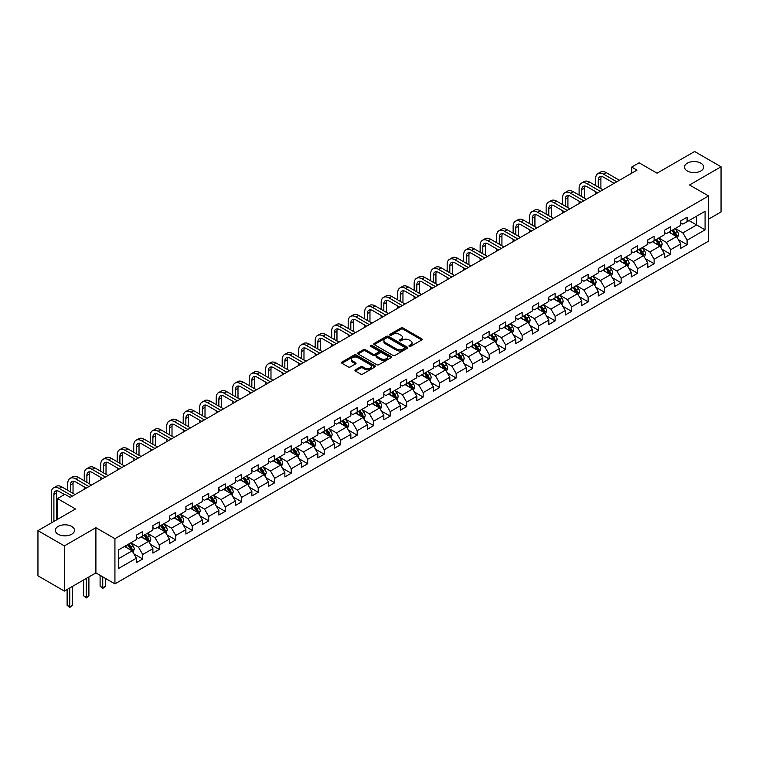 <?xml version="1.0" encoding="UTF-8"?>
<svg xmlns="http://www.w3.org/2000/svg" width="759" height="759" viewBox="0 0 759 759"><rect width="100%" height="100%" fill="white"/><g stroke="black" fill="none" stroke-linecap="round" stroke-linejoin="round"><path stroke-width="1.14" d="M409.243 346.341A1.025 0.598 0 0 0 410.695 346.341L421.729 339.975A1.471 0.844 0 0 0 422.156 339.377A1.471 0.844 0 0 0 421.729 338.78L403.038 327.992A1.471 0.844 0 0 0 400.97 327.992L389.936 334.358A1.025 0.598 0 0 0 391.388 335.193L392.82 334.368A4.696 2.713 0 0 1 399.462 334.368L401.018 335.269A4.696 2.713 0 0 1 402.393 337.186A4.696 2.713 0 0 1 401.018 339.102L399.595 339.928A1.025 0.598 0 0 0 401.046 340.772L402.469 339.947A4.696 2.713 0 0 1 409.11 339.947L410.666 340.848A4.696 2.713 0 0 1 412.042 342.764A4.696 2.713 0 0 1 410.666 344.681L409.243 345.506A1.025 0.598 0 0 0 409.243 346.341L409.243 345.506M71.678 526.423A9.573 5.522 0 0 0 61.251 525.228A9.573 5.522 0 0 0 55.341 530.332A9.573 5.522 0 0 0 58.149 534.241A9.573 5.522 0 0 0 68.576 535.437A9.573 5.522 0 0 0 74.486 530.332A9.573 5.522 0 0 0 71.678 526.423M700.851 163.176A9.573 5.522 0 0 0 690.424 161.98A9.573 5.522 0 0 0 684.514 167.084A9.573 5.522 0 0 0 687.322 170.984A9.573 5.522 0 0 0 697.749 172.189A9.573 5.522 0 0 0 703.659 167.084A9.573 5.522 0 0 0 700.851 163.176M355.402 369.813A1.471 0.844 0 0 0 354.975 370.42A1.471 0.844 0 0 0 355.402 371.018L360.639 374.045A1.471 0.844 0 0 0 362.717 374.045L374.965 366.967A1.471 0.844 0 0 0 375.392 366.369A1.471 0.844 0 0 0 374.965 365.772L356.284 354.984A1.471 0.844 0 0 0 354.206 354.984L341.958 362.062A1.471 0.844 0 0 0 341.531 362.66A1.471 0.844 0 0 0 341.958 363.257L348.286 366.91A1.471 0.844 0 0 0 350.364 366.91L355.61 363.884A1.471 0.844 0 0 0 356.037 363.286A1.471 0.844 0 0 0 355.61 362.688L352.47 360.876A3.928 2.268 0 0 1 351.322 359.273A3.928 2.268 0 0 1 353.741 357.176A3.928 2.268 0 0 1 358.02 357.669L370.316 364.766A3.928 2.268 0 0 1 371.474 366.369A3.928 2.268 0 0 1 369.045 368.466A3.928 2.268 0 0 1 364.766 367.973L362.717 366.796A1.471 0.844 0 0 0 360.639 366.796L355.402 369.813L355.402 371.018L360.639 368.011L360.639 366.796M708.574 219.161L721.05 211.951L721.05 166.771L694.618 151.515L657.076 173.185L639.097 162.805L631.697 167.084L636.981 170.13L70.198 497.363L64.913 494.308L57.513 498.587L57.513 519.336M64.382 545.901L64.382 591.071L95.9 572.884L95.9 527.704L64.382 545.901L37.95 530.636L75.492 508.966L57.513 498.587M95.9 527.704L114.932 538.691L708.574 195.955L708.574 241.134L114.932 583.87L114.932 538.691M721.05 166.771L689.542 184.968L708.574 195.955M392.925 355.402A1.471 0.844 0 0 0 394.993 355.402L407.241 348.334A1.471 0.844 0 0 0 407.678 347.736A1.471 0.844 0 0 0 407.241 347.138L388.561 336.351A1.471 0.844 0 0 0 386.483 336.351L374.234 343.419A1.471 0.844 0 0 0 373.808 344.017A1.471 0.844 0 0 0 374.234 344.624L392.925 355.402M371.066 346.569A1.025 0.598 0 0 1 372.109 346.711L372.109 345.487L391.103 356.455A1.471 0.844 0 0 1 391.54 357.053A1.471 0.844 0 0 1 391.103 357.65L378.855 364.728A1.471 0.844 0 0 1 376.787 364.728L358.096 353.941L363.343 350.933L363.343 349.709L358.096 352.736A1.471 0.844 0 0 0 357.669 353.343A1.471 0.844 0 0 0 358.096 353.941L358.096 352.736M363.343 350.933A1.471 0.844 0 0 1 365.421 350.933L365.421 349.709A1.471 0.844 0 0 0 363.343 349.709M365.421 349.709L372.992 354.083A1.471 0.844 0 0 0 375.069 354.083L378.542 352.081A1.471 0.844 0 0 0 378.978 351.483A1.471 0.844 0 0 0 378.542 350.886L370.658 346.332A1.025 0.598 0 0 1 372.109 345.487M64.382 591.071L37.95 575.815L37.95 530.636M133.916 553.861L142.739 558.966L142.739 554.506L152.891 548.643L152.891 553.102L159.238 549.44L159.238 544.981L169.39 539.118L169.39 543.577L175.737 539.915L175.737 535.456L185.889 529.602L185.889 534.051L192.226 530.389L192.226 525.93L202.378 520.076L202.378 524.526L208.725 520.864L208.725 516.414L218.877 510.551L218.877 515.01L225.224 511.348L225.224 506.889L235.375 501.025L235.375 505.485L241.713 501.822L241.713 497.363L251.865 491.5L251.865 495.959L258.212 492.297L258.212 487.838L268.363 481.974L268.363 486.434L274.711 482.771L274.711 478.312L284.862 472.459L284.862 476.908L291.2 473.246L291.2 468.787L301.351 462.933L301.351 467.392L307.699 463.721L307.699 459.271L317.85 453.408L317.85 457.867L324.197 454.205L324.197 449.745L334.349 443.882L334.349 448.341L340.696 444.679L340.696 440.22L350.848 434.357L350.848 438.816L357.185 435.154L357.185 430.695L367.337 424.831L367.337 429.29L373.684 425.628L373.684 421.169L383.836 415.315L383.836 419.765L390.183 416.103L390.183 411.653L400.335 405.79L400.335 410.249L406.672 406.577L406.672 402.128L416.824 396.264L416.824 400.724L423.171 397.061L423.171 392.602L433.323 386.739L433.323 391.198L439.67 387.536L439.67 383.077L449.821 377.214L449.821 381.673L456.159 378.01L456.159 373.551L466.311 367.688L466.311 372.147L472.658 368.485L472.658 364.026L482.809 358.172L482.809 362.622L489.157 358.96L489.157 354.51L499.308 348.647L499.308 353.106L505.655 349.434L505.655 344.984L515.807 339.121L515.807 343.58L522.145 339.918L522.145 335.459L532.296 329.596L532.296 334.055L538.643 330.393L538.643 325.934L548.795 320.07L548.795 324.529L555.142 320.867L555.142 316.408L565.294 310.545L565.294 315.004L571.631 311.342L571.631 306.883L581.783 301.029L581.783 305.479L588.13 301.816L588.13 297.367L598.282 291.503L598.282 295.963L604.629 292.291L604.629 287.841L614.781 281.978L614.781 286.437L621.118 282.775L621.118 278.316L631.27 272.453L631.27 276.912L637.617 273.249L637.617 268.79L647.769 262.927L647.769 267.386L654.116 263.724L654.116 259.265L664.267 253.411L664.267 257.861L670.614 254.199L670.614 249.739L680.766 243.886L680.766 248.335L687.104 244.673L687.104 240.223L705.083 229.844L705.083 211.277L696.62 216.163L696.62 224.958L705.083 229.844M142.739 558.966L136.392 562.628L136.392 558.169L118.423 568.548L118.423 549.99L136.392 539.611L136.392 535.152L142.739 531.49L142.739 535.949L152.891 530.086L152.891 525.626L159.238 521.964L159.238 526.423L169.39 520.56L169.39 516.101L175.737 512.439L175.737 516.898L185.889 511.035L185.889 506.585L192.226 502.923L192.226 507.373L202.378 501.519L202.378 497.06L208.725 493.397L208.725 497.847L218.877 491.993L218.877 487.534L225.224 483.872L225.224 488.331L235.375 482.468L235.375 478.009L241.713 474.347L241.713 478.806L251.865 472.942L251.865 468.483L258.212 464.821L258.212 469.28L268.363 463.417L268.363 458.958L274.711 455.296L274.711 459.755L284.862 453.891L284.862 449.442L291.2 445.78L291.2 450.229L301.351 444.376L301.351 439.916L307.699 436.254L307.699 440.704L317.85 434.85L317.85 430.391L324.197 426.729L324.197 431.188L334.349 425.325L334.349 420.865L340.696 417.203L340.696 421.662L350.848 415.799L350.848 411.34L357.185 407.678L357.185 412.137L367.337 406.274L367.337 401.815L373.684 398.152L373.684 402.612L383.836 396.748L383.836 392.299L390.183 388.636L390.183 393.086L400.335 387.232L400.335 382.773L406.672 379.111L406.672 383.561L416.824 377.707L416.824 373.248L423.171 369.586L423.171 374.045L433.323 368.181L433.323 363.722L439.67 360.06L439.67 364.519L449.821 358.656L449.821 354.197L456.159 350.535L456.159 354.994L466.311 349.131L466.311 344.681L472.658 341.009L472.658 345.468L482.809 339.605L482.809 335.155L489.157 331.493L489.157 335.943L499.308 330.089L499.308 325.63L505.655 321.968L505.655 326.427L515.807 320.564L515.807 316.105L522.145 312.442L522.145 316.901L532.296 311.038L532.296 306.579L538.643 302.917L538.643 307.376L548.795 301.513L548.795 297.054L555.142 293.391L555.142 297.851L565.294 291.987L565.294 287.538L571.631 283.866L571.631 288.325L581.783 282.462L581.783 278.012L588.13 274.35L588.13 278.8L598.282 272.946L598.282 268.487L604.629 264.825L604.629 269.284L614.781 263.42L614.781 258.961L621.118 255.299L621.118 259.758L631.27 253.895L631.27 249.436L637.617 245.774L637.617 250.233L647.769 244.37L647.769 239.91L654.116 236.248L654.116 240.707L664.267 234.844L664.267 230.394L670.614 226.723L670.614 231.182L680.766 225.319L680.766 220.869L687.104 217.207L687.104 221.656L705.083 211.277M141.051 536.926L148.66 541.319L138.508 547.182L130.899 542.78M136.392 537.163L138.508 538.387L142.739 535.949M138.508 547.182L142.739 554.506M148.66 541.319L152.891 548.643M157.549 527.401L165.158 531.793L155.007 537.657L147.398 533.264M152.891 527.647L155.007 528.862L159.238 526.423M155.007 537.657L159.238 544.981M165.158 531.793L169.39 539.118M174.039 517.875L181.657 522.268L171.506 528.131L163.887 523.738M169.39 518.122L171.506 519.336L175.737 516.898M171.506 528.131L175.737 535.456M181.657 522.268L185.889 529.602M190.537 508.35L198.146 512.752L187.995 518.606L180.386 514.213M185.889 508.596L187.995 509.82L192.226 507.373M187.995 518.606L192.226 525.93M198.146 512.752L202.378 520.076M207.036 498.824L214.645 503.226L204.494 509.08L196.885 504.688M202.378 499.071L204.494 500.295L208.725 497.847M204.494 509.08L208.725 516.414M214.645 503.226L218.877 510.551M223.525 489.308L231.144 493.701L220.992 499.564L213.374 495.162M218.877 489.546L220.992 490.769L225.224 488.331M220.992 499.564L225.224 506.889M231.144 493.701L235.375 501.025M240.024 479.783L247.643 484.176L237.491 490.039L229.873 485.637M235.375 480.02L237.491 481.244L241.713 478.806M237.491 490.039L241.713 497.363M247.643 484.176L251.865 491.5M256.523 470.257L264.132 474.65L253.98 480.513L246.371 476.121M251.865 470.504L253.98 471.719L258.212 469.28M253.98 480.513L258.212 487.838M264.132 474.65L268.363 481.974M273.012 460.732L280.631 465.125L270.479 470.988L262.861 466.595M268.363 460.979L270.479 462.203L274.711 459.755M270.479 470.988L274.711 478.312M280.631 465.125L284.862 472.459M289.511 451.207L297.13 455.609L286.978 461.463L279.359 457.07M284.862 451.453L286.978 452.677L291.2 450.229M286.978 461.463L291.2 468.787M297.13 455.609L301.351 462.933M306.01 441.681L313.619 446.083L303.467 451.937L295.858 447.544M301.351 441.928L303.467 443.152L307.699 440.704M303.467 451.937L307.699 459.271M313.619 446.083L317.85 453.408M322.509 432.165L330.118 436.558L319.966 442.421L312.357 438.019M317.85 432.402L319.966 433.626L324.197 431.188M319.966 442.421L324.197 449.745M330.118 436.558L334.349 443.882M338.998 422.64L346.616 427.032L336.465 432.896L328.846 428.503M334.349 422.886L336.465 424.101L340.696 421.662M336.465 432.896L340.696 440.22M346.616 427.032L350.848 434.357M355.497 413.114L363.106 417.507L352.954 423.37L345.345 418.977M350.848 413.361L352.954 414.575L357.185 412.137M352.954 423.37L357.185 430.695M363.106 417.507L367.337 424.831M371.995 403.589L379.604 407.981L369.453 413.845L361.844 409.452M367.337 403.835L369.453 405.059L373.684 402.612M369.453 413.845L373.684 421.169M379.604 407.981L383.836 415.315M388.485 394.063L396.103 398.466L385.952 404.319L378.333 399.927M383.836 394.31L385.952 395.534L390.183 393.086M385.952 404.319L390.183 411.653M396.103 398.466L400.335 405.79M404.983 384.538L412.602 388.94L402.45 394.803L394.832 390.401M400.335 384.785L402.45 386.008L406.672 383.561M402.45 394.803L406.672 402.128M412.602 388.94L416.824 396.264M421.482 375.022L429.091 379.415L418.94 385.278L411.331 380.876M416.824 375.259L418.94 376.483L423.171 374.045M418.94 385.278L423.171 392.602M429.091 379.415L433.323 386.739M437.971 365.496L445.59 369.889L435.438 375.752L427.82 371.36M433.323 365.743L435.438 366.958L439.67 364.519M435.438 375.752L439.67 383.077M445.59 369.889L449.821 377.214M454.47 355.971L462.089 360.364L451.937 366.227L444.319 361.834M449.821 356.218L451.937 357.432L456.159 354.994M451.937 366.227L456.159 373.551M462.089 360.364L466.311 367.688M470.969 346.446L478.578 350.838L468.426 356.702L460.817 352.309M466.311 346.692L468.426 347.916L472.658 345.468M468.426 356.702L472.658 364.026M478.578 350.838L482.809 358.172M487.468 336.92L495.077 341.322L484.925 347.176L477.316 342.783M482.809 337.167L484.925 338.391L489.157 335.943M484.925 347.176L489.157 354.51M495.077 341.322L499.308 348.647M503.957 327.395L511.575 331.797L501.424 337.66L493.805 333.258M499.308 327.641L501.424 328.865L505.655 326.427M501.424 337.66L505.655 344.984M511.575 331.797L515.807 339.121M520.456 317.879L528.065 322.271L517.913 328.135L510.304 323.732M515.807 318.116L517.913 319.34L522.145 316.901M517.913 328.135L522.145 335.459M528.065 322.271L532.296 329.596M536.955 308.353L544.564 312.746L534.412 318.609L526.803 314.217M532.296 308.6L534.412 309.814L538.643 307.376M534.412 318.609L538.643 325.934M544.564 312.746L548.795 320.07M553.444 298.828L561.062 303.221L550.911 309.084L543.292 304.691M548.795 299.074L550.911 300.289L555.142 297.851M550.911 309.084L555.142 316.408M561.062 303.221L565.294 310.545M569.943 289.302L577.561 293.695L567.409 299.558L559.791 295.166M565.294 289.549L567.409 290.773L571.631 288.325M567.409 299.558L571.631 306.883M577.561 293.695L581.783 301.029M586.441 279.777L594.05 284.179L583.899 290.033L576.29 285.64M581.783 280.024L583.899 281.247L588.13 278.8M583.899 290.033L588.13 297.367M594.05 284.179L598.282 291.503M602.931 270.261L610.549 274.654L600.397 280.517L592.779 276.115M598.282 270.498L600.397 271.722L604.629 269.284M600.397 280.517L604.629 287.841M610.549 274.654L614.781 281.978M619.429 260.735L627.048 265.128L616.896 270.991L609.278 266.589M614.781 260.973L616.896 262.197L621.118 259.758M616.896 270.991L621.118 278.316M627.048 265.128L631.27 272.453M635.928 251.21L643.537 255.603L633.385 261.466L625.777 257.073M631.27 251.457L633.385 252.671L637.617 250.233M633.385 261.466L637.617 268.79M643.537 255.603L647.769 262.927M652.427 241.685L660.036 246.077L649.884 251.941L642.275 247.548M647.769 241.931L649.884 243.146L654.116 240.707M649.884 251.941L654.116 259.265M660.036 246.077L664.267 253.411M668.916 232.159L676.535 236.561L666.383 242.415L658.765 238.022M664.267 232.406L666.383 233.63L670.614 231.182M666.383 242.415L670.614 249.739M676.535 236.561L680.766 243.886M689.011 220.565L696.62 224.958L682.872 232.89L675.263 228.497M680.766 222.88L682.872 224.104L687.104 221.656M682.872 232.89L687.104 240.223M95.9 572.884L114.932 583.87M631.697 167.084L631.697 173.185M118.423 558.776L132.17 550.844L124.552 546.452M132.17 550.844L136.392 558.169M678.28 239.578L687.104 244.673M661.782 249.104L670.614 254.199M645.283 258.629L654.116 263.724M628.794 268.155L637.617 273.249M612.295 277.671L621.118 282.775M595.796 287.196L604.629 292.291M579.297 296.722L588.13 301.816M562.808 306.247L571.631 311.342M546.309 315.772L555.142 320.867M529.81 325.298L538.643 330.393M513.321 334.814L522.145 339.918M496.822 344.339L505.655 349.434M480.324 353.865L489.157 358.96M463.834 363.39L472.658 368.485M447.336 372.916L456.159 378.01M430.837 382.432L439.67 387.536M414.338 391.957L423.171 397.061M397.849 401.483L406.672 406.577M381.35 411.008L390.183 416.103M364.851 420.533L373.684 425.628M348.362 430.059L357.185 435.154M331.863 439.575L340.696 444.679M315.364 449.1L324.197 454.205M298.875 458.626L307.699 463.721M282.376 468.151L291.2 473.246M265.878 477.677L274.711 482.771M249.379 487.202L258.212 492.297M232.89 496.718L241.713 501.822M216.391 506.244L225.224 511.348M199.892 515.769L208.725 520.864M183.403 525.294L192.226 530.389M166.904 534.82L175.737 539.915M150.405 544.345L159.238 549.44M409.651 346.483L410.666 345.905A4.696 2.713 0 0 0 412.042 343.979L412.042 342.764M402.393 337.186L402.393 338.41A4.696 2.713 0 0 1 401.018 340.326L400.002 340.914M421.729 338.78L421.729 339.975L403.038 329.207A1.471 0.844 0 0 0 400.97 329.207L390.344 335.345M407.222 348.343L388.561 337.575A1.471 0.844 0 0 0 386.483 337.575L374.263 344.633M404.651 348.153A1.025 0.598 0 0 0 404.651 347.318L388.247 337.85A1.025 0.598 0 0 0 386.796 337.85L385.297 338.713A4.696 2.713 0 0 0 383.921 340.63A4.696 2.713 0 0 0 385.297 342.556L396.502 349.026A4.696 2.713 0 0 0 403.143 349.026L404.651 348.153L404.651 349.377A1.025 0.598 0 0 0 404.955 348.96L404.955 347.736M383.921 340.63L383.921 341.854A4.696 2.713 0 0 0 385.297 343.77L385.297 342.556M404.651 349.377L403.143 350.241A4.696 2.713 0 0 1 396.502 350.241L385.297 343.77M365.421 350.933L372.992 355.307A1.471 0.844 0 0 0 375.069 355.307L378.542 353.305A1.471 0.844 0 0 0 378.978 352.698L378.978 351.483M372.109 346.711L391.084 357.66M380.857 358.627A3.928 2.268 0 0 0 385.136 359.121A3.928 2.268 0 0 0 387.555 357.024A3.928 2.268 0 0 0 386.407 355.421L382.071 352.916A1.471 0.844 0 0 0 380.003 352.916L376.521 354.927A1.471 0.844 0 0 0 376.094 355.525A1.471 0.844 0 0 0 376.521 356.123L380.857 358.627L380.857 359.851A3.928 2.268 0 0 0 385.136 360.335A3.928 2.268 0 0 0 387.555 358.248L387.555 357.024M376.094 355.525L376.094 356.749A1.471 0.844 0 0 0 376.521 357.347L376.521 356.123M380.857 359.851L376.521 357.347M371.474 366.369L371.474 367.593A3.928 2.268 0 0 1 369.045 369.69A3.928 2.268 0 0 1 364.766 369.197L362.717 368.011A1.471 0.844 0 0 0 360.639 368.011M351.322 359.273L351.322 360.497A3.928 2.268 0 0 0 352.47 362.09L352.47 360.876M355.61 362.688L355.61 363.884L352.47 362.09M374.965 365.772L374.965 366.967L356.284 356.208A1.471 0.844 0 0 0 354.206 356.208L341.977 363.267L341.958 362.062M677.37 238.003L678.622 234.835A3.966 2.286 -120 0 0 677.36 231.457L675.178 228.544M671.373 233.582L669.893 231.599M671.905 230.442L674.087 233.355A3.966 2.286 60 0 1 675.216 235.736L676.487 235.005A3.966 2.286 -120 0 0 675.349 232.624L673.167 229.711M672.18 230.281L674.599 233.516A2.021 1.167 60 0 1 674.96 234.123L676.487 235.005M595.616 185.566L595.616 178.726A11.214 6.48 60 0 1 597.94 173.593L600.587 172.065A11.214 6.48 60 0 1 606.194 172.625L619.429 180.272M597.94 173.593A11.214 6.48 60 0 1 603.547 174.153L616.792 181.79M614.145 183.317L603.547 177.208A7.476 4.317 -120 0 0 599.809 176.838A7.476 4.317 -120 0 0 598.263 180.253L598.263 187.093M601.375 176.486A7.476 4.317 -120 0 0 600.9 178.726L600.9 188.621M595.616 194.019L595.616 191.676M660.871 247.529L662.133 244.36A3.966 2.286 -120 0 0 660.861 240.982L658.679 238.07M654.875 243.098L653.395 241.125M655.406 239.967L657.588 242.88A3.966 2.286 60 0 1 658.717 245.261L659.988 244.531A3.966 2.286 -120 0 0 658.859 242.14L656.677 239.227M655.681 239.806L658.1 243.032A2.021 1.167 60 0 1 658.47 243.648L659.988 244.531M644.372 257.054L645.634 253.886A3.966 2.286 -120 0 0 644.372 250.508L642.19 247.595M638.385 252.624L636.896 250.65M638.907 249.483L641.089 252.396A3.966 2.286 60 0 1 642.228 254.787L643.49 254.047A3.966 2.286 -120 0 0 642.361 251.665L640.179 248.753M639.182 249.332L641.602 252.557A2.021 1.167 60 0 1 641.972 253.174L643.49 254.047M579.117 195.091L579.117 188.251A11.214 6.48 60 0 1 581.441 183.118L584.088 181.591A11.214 6.48 60 0 1 589.696 182.151L602.931 189.788M581.441 183.118A11.214 6.48 60 0 1 587.049 183.678L600.293 191.315M597.646 192.843L587.049 186.723A7.476 4.317 -120 0 0 583.31 186.353A7.476 4.317 -120 0 0 581.764 189.778L581.764 196.619M584.876 186.012A7.476 4.317 -120 0 0 584.411 188.251L584.411 198.146M579.117 203.545L579.117 201.192M562.628 204.617L562.628 197.776A11.214 6.48 60 0 1 564.952 192.644L567.59 191.116A11.214 6.48 60 0 1 573.197 191.676L586.441 199.313M564.952 192.644A11.214 6.48 60 0 1 570.559 193.194L583.794 200.841M581.147 202.368L570.559 196.249A7.476 4.317 -120 0 0 566.821 195.879A7.476 4.317 -120 0 0 565.265 199.304L565.265 206.144M568.377 195.537A7.476 4.317 -120 0 0 567.912 197.776L567.912 207.672M562.628 213.061L562.628 210.717M627.883 266.58L629.135 263.411A3.966 2.286 -120 0 0 627.873 260.033L625.691 257.121M621.887 262.149L620.407 260.166M622.408 259.009L624.591 261.921A3.966 2.286 60 0 1 625.729 264.312L627 263.572A3.966 2.286 -120 0 0 625.862 261.191L623.68 258.278M622.693 258.847L625.112 262.083A2.021 1.167 60 0 1 625.473 262.699L627 263.572M611.384 276.096L612.646 272.927A3.966 2.286 -120 0 0 611.375 269.559L609.192 266.646M605.388 271.675L603.908 269.692M605.919 268.534L608.101 271.447A3.966 2.286 60 0 1 609.23 273.828L610.502 273.098A3.966 2.286 -120 0 0 609.373 270.716L607.181 267.804M606.194 268.373L608.614 271.608A2.021 1.167 60 0 1 608.984 272.225L610.502 273.098M594.885 285.621L596.147 282.452A3.966 2.286 -120 0 0 594.885 279.075L592.703 276.162M588.899 281.2L587.409 279.217M589.42 278.06L591.603 280.972A3.966 2.286 60 0 1 592.741 283.354L594.003 282.623A3.966 2.286 -120 0 0 592.874 280.242L590.692 277.329M589.696 277.898L592.115 281.134A2.021 1.167 60 0 1 592.485 281.741L594.003 282.623M546.129 214.142L546.129 207.302A11.214 6.48 60 0 1 548.453 202.169L551.1 200.642A11.214 6.48 60 0 1 556.708 201.192L569.943 208.839M548.453 202.169A11.214 6.48 60 0 1 554.061 202.719L567.296 210.366M564.658 211.894L554.061 205.774A7.476 4.317 -120 0 0 550.322 205.404A7.476 4.317 -120 0 0 548.776 208.829L548.776 215.66M551.888 205.063A7.476 4.317 -120 0 0 551.413 207.302L551.413 217.188M546.129 222.586L546.129 220.243M529.63 223.658L529.63 216.827A11.214 6.48 60 0 1 531.955 211.695L534.602 210.167A11.214 6.48 60 0 1 540.209 210.717L553.444 218.364M531.955 211.695A11.214 6.48 60 0 1 537.562 212.245L550.806 219.892M548.159 221.419L537.562 215.3A7.476 4.317 -120 0 0 533.824 214.93A7.476 4.317 -120 0 0 532.277 218.355L532.277 225.186M535.389 214.579A7.476 4.317 -120 0 0 534.924 216.827L534.924 226.713M529.63 232.112L529.63 229.768M513.141 233.184L513.141 226.353A11.214 6.48 60 0 1 515.465 221.211L518.103 219.693A11.214 6.48 60 0 1 523.71 220.243L536.955 227.89M515.465 221.211A11.214 6.48 60 0 1 521.072 221.77L534.308 229.417M531.661 230.935L521.072 224.825A7.476 4.317 -120 0 0 517.334 224.455A7.476 4.317 -120 0 0 515.778 227.871L515.778 234.711M518.89 224.104A7.476 4.317 -120 0 0 518.425 226.353L518.425 236.239M513.141 241.637L513.141 239.294M578.396 295.147L579.648 291.978A3.966 2.286 -120 0 0 578.386 288.6L576.204 285.688M572.4 290.725L570.92 288.743M572.922 287.585L575.104 290.498A3.966 2.286 60 0 1 576.242 292.879L577.514 292.149A3.966 2.286 -120 0 0 576.375 289.767L574.193 286.845M573.197 287.424L575.626 290.659A2.021 1.167 60 0 1 575.986 291.266L577.514 292.149M496.642 242.709L496.642 235.869A11.214 6.48 60 0 1 498.967 230.736L501.604 229.209A11.214 6.48 60 0 1 507.221 229.768L520.456 237.415M498.967 230.736A11.214 6.48 60 0 1 504.574 231.296L517.809 238.933M515.171 240.461L504.574 234.351A7.476 4.317 -120 0 0 500.836 233.981A7.476 4.317 -120 0 0 499.289 237.396L499.289 244.237M502.401 233.63A7.476 4.317 -120 0 0 501.927 235.869L501.927 245.764M496.642 251.163L496.642 248.819M561.897 304.672L563.15 301.503A3.966 2.286 -120 0 0 561.888 298.126L559.706 295.213M555.901 300.241L554.421 298.268M556.432 297.111L558.615 300.023A3.966 2.286 60 0 1 559.744 302.405L561.015 301.674A3.966 2.286 -120 0 0 559.876 299.283L557.694 296.371M556.708 296.949L559.127 300.175A2.021 1.167 60 0 1 559.497 300.792L561.015 301.674M480.143 252.235L480.143 245.394A11.214 6.48 60 0 1 482.468 240.261L485.115 238.734A11.214 6.48 60 0 1 490.722 239.294L503.957 246.931M482.468 240.261A11.214 6.48 60 0 1 488.075 240.821L501.319 248.459M498.672 249.986L488.075 243.867A7.476 4.317 -120 0 0 484.337 243.497A7.476 4.317 -120 0 0 482.79 246.922L482.79 253.762M485.902 243.155A7.476 4.317 -120 0 0 485.437 245.394L485.437 255.29M480.143 260.679L480.143 258.335M545.398 314.198L546.66 311.029A3.966 2.286 -120 0 0 545.389 307.651L543.207 304.738M539.402 309.767L537.922 307.793M539.934 306.627L542.116 309.539A3.966 2.286 60 0 1 543.254 311.93L544.516 311.19A3.966 2.286 -120 0 0 543.387 308.809L541.205 305.896M540.209 306.475L542.628 309.7A2.021 1.167 60 0 1 542.998 310.317L544.516 311.19M463.654 261.76L463.654 254.92A11.214 6.48 60 0 1 465.969 249.787L468.616 248.259A11.214 6.48 60 0 1 474.223 248.819L487.468 256.457M465.969 249.787A11.214 6.48 60 0 1 471.586 250.337L484.821 257.984M482.174 259.512L471.586 253.392A7.476 4.317 -120 0 0 467.838 253.022A7.476 4.317 -120 0 0 466.292 256.447L466.292 263.288M469.404 252.681A7.476 4.317 -120 0 0 468.939 254.92L468.939 264.815M463.654 270.204L463.654 267.861M528.9 323.714L530.161 320.545A3.966 2.286 -120 0 0 528.9 317.177L526.718 314.264M522.913 319.292L521.424 317.309M523.435 316.152L525.617 319.065A3.966 2.286 60 0 1 526.755 321.455L528.027 320.715A3.966 2.286 -120 0 0 526.888 318.334L524.706 315.421M523.71 315.991L526.139 319.226A2.021 1.167 60 0 1 526.499 319.843L528.027 320.715M447.155 271.286L447.155 264.445A11.214 6.48 60 0 1 449.48 259.312L452.117 257.785A11.214 6.48 60 0 1 457.724 258.335L470.969 265.982M449.48 259.312A11.214 6.48 60 0 1 455.087 259.863L468.322 267.51M465.684 269.037L455.087 262.918A7.476 4.317 -120 0 0 451.349 262.548A7.476 4.317 -120 0 0 449.802 265.973L449.802 272.804M452.914 262.206A7.476 4.317 -120 0 0 452.44 264.445L452.44 274.331M447.155 279.729L447.155 277.386M512.41 333.239L513.663 330.07A3.966 2.286 -120 0 0 512.401 326.702L510.219 323.789M506.414 328.818L504.934 326.835M506.946 325.677L509.128 328.59A3.966 2.286 60 0 1 510.257 330.971L511.528 330.241A3.966 2.286 -120 0 0 510.39 327.86L508.207 324.947M507.221 325.516L509.64 328.751A2.021 1.167 60 0 1 510.01 329.368L511.528 330.241M430.657 280.802L430.657 273.971A11.214 6.48 60 0 1 432.981 268.838L435.628 267.31A11.214 6.48 60 0 1 441.235 267.861L454.47 275.508M432.981 268.838A11.214 6.48 60 0 1 438.588 269.388L451.833 277.035M449.186 278.562L438.588 272.443A7.476 4.317 -120 0 0 434.85 272.073A7.476 4.317 -120 0 0 433.304 275.498L433.304 282.329M436.416 271.722A7.476 4.317 -120 0 0 435.941 273.971L435.941 283.857M430.657 289.255L430.657 286.911M495.912 342.764L497.173 339.596A3.966 2.286 -120 0 0 495.902 336.218L493.72 333.305M489.916 338.343L488.435 336.36M490.447 335.203L492.629 338.116A3.966 2.286 60 0 1 493.758 340.497L495.029 339.766A3.966 2.286 -120 0 0 493.9 337.385L491.718 334.472M490.722 335.042L493.141 338.277A2.021 1.167 60 0 1 493.511 338.884L495.029 339.766M414.158 290.327L414.158 283.496A11.214 6.48 60 0 1 416.482 278.354L419.129 276.836A11.214 6.48 60 0 1 424.736 277.386L437.971 285.033M416.482 278.354A11.214 6.48 60 0 1 422.089 278.914L435.334 286.56M432.687 288.078L422.089 281.969A7.476 4.317 -120 0 0 418.351 281.598A7.476 4.317 -120 0 0 416.805 285.014L416.805 291.854M419.917 281.247A7.476 4.317 -120 0 0 419.452 283.496L419.452 293.382M414.158 298.78L414.158 296.437M479.413 352.29L480.675 349.121A3.966 2.286 -120 0 0 479.413 345.743L477.231 342.831M473.426 347.869L471.937 345.886M473.948 344.728L476.13 347.641A3.966 2.286 60 0 1 477.269 350.022L478.531 349.292A3.966 2.286 -120 0 0 477.402 346.91L475.219 343.988M474.223 344.567L476.643 347.802A2.021 1.167 60 0 1 477.013 348.409L478.531 349.292M397.669 299.852L397.669 293.012A11.214 6.48 60 0 1 399.993 287.879L402.631 286.352A11.214 6.48 60 0 1 408.238 286.911L421.482 294.558M399.993 287.879A11.214 6.48 60 0 1 405.6 288.439L418.835 296.076M416.188 297.604L405.6 291.494A7.476 4.317 -120 0 0 401.862 291.114A7.476 4.317 -120 0 0 400.306 294.539L400.306 301.38M403.418 290.773A7.476 4.317 -120 0 0 402.953 293.012L402.953 302.907M397.669 308.306L397.669 305.962M462.924 361.815L464.176 358.646A3.966 2.286 -120 0 0 462.914 355.269L460.732 352.356M456.927 357.385L455.447 355.411M457.449 354.254L459.631 357.166A3.966 2.286 60 0 1 460.77 359.548L462.041 358.817A3.966 2.286 -120 0 0 460.903 356.426L458.721 353.514M457.734 354.092L460.153 357.318A2.021 1.167 60 0 1 460.514 357.935L462.041 358.817M381.17 309.378L381.17 302.537A11.214 6.48 60 0 1 383.494 297.405L386.141 295.877A11.214 6.48 60 0 1 391.748 296.437L404.983 304.074M383.494 297.405A11.214 6.48 60 0 1 389.101 297.964L402.336 305.602M399.699 307.129L389.101 301.01A7.476 4.317 -120 0 0 385.363 300.64A7.476 4.317 -120 0 0 383.817 304.065L383.817 310.905M386.929 300.298A7.476 4.317 -120 0 0 386.454 302.537L386.454 312.433M381.17 317.822L381.17 315.478M446.425 371.341L447.687 368.172A3.966 2.286 -120 0 0 446.415 364.794L444.233 361.882M440.429 366.91L438.949 364.937M440.96 363.77L443.142 366.682A3.966 2.286 60 0 1 444.271 369.073L445.542 368.333A3.966 2.286 -120 0 0 444.413 365.952L442.222 363.039M441.235 363.618L443.654 366.844A2.021 1.167 60 0 1 444.024 367.46L445.542 368.333M364.671 318.903L364.671 312.063A11.214 6.48 60 0 1 366.995 306.93L369.642 305.403A11.214 6.48 60 0 1 375.25 305.962L388.485 313.6M366.995 306.93A11.214 6.48 60 0 1 372.603 307.48L385.847 315.127M383.2 316.655L372.603 310.535A7.476 4.317 -120 0 0 368.865 310.165A7.476 4.317 -120 0 0 367.318 313.59L367.318 320.431M370.43 309.824A7.476 4.317 -120 0 0 369.965 312.063L369.965 321.949M364.671 327.347L364.671 325.004M429.926 380.857L431.188 377.688A3.966 2.286 -120 0 0 429.926 374.32L427.744 371.407M423.939 376.436L422.45 374.453M424.461 373.295L426.643 376.208A3.966 2.286 60 0 1 427.782 378.589L429.044 377.859A3.966 2.286 -120 0 0 427.915 375.477L425.733 372.565M424.736 373.134L427.156 376.369A2.021 1.167 60 0 1 427.526 376.986L429.044 377.859M348.182 328.429L348.182 321.588A11.214 6.48 60 0 1 350.506 316.456L353.144 314.928A11.214 6.48 60 0 1 358.751 315.478L371.995 323.125M350.506 316.456A11.214 6.48 60 0 1 356.113 317.006L369.348 324.653M366.701 326.18L356.113 320.061A7.476 4.317 -120 0 0 352.375 319.691A7.476 4.317 -120 0 0 350.819 323.116L350.819 329.947M353.931 319.349A7.476 4.317 -120 0 0 353.466 321.588L353.466 331.474M348.182 336.873L348.182 334.529M413.437 390.382L414.689 387.213A3.966 2.286 -120 0 0 413.427 383.845L411.245 380.933M407.441 385.961L405.961 383.978M407.962 382.821L410.145 385.733A3.966 2.286 60 0 1 411.283 388.115L412.554 387.384A3.966 2.286 -120 0 0 411.416 385.003L409.234 382.09M408.238 382.659L410.666 385.895A2.021 1.167 60 0 1 411.027 386.511L412.554 387.384M331.683 337.945L331.683 331.114A11.214 6.48 60 0 1 334.007 325.981L336.645 324.454A11.214 6.48 60 0 1 342.262 325.004L355.497 332.651M334.007 325.981A11.214 6.48 60 0 1 339.615 326.531L352.85 334.178M350.212 335.706L339.615 329.586A7.476 4.317 -120 0 0 335.876 329.216A7.476 4.317 -120 0 0 334.33 332.641L334.33 339.472M337.442 328.865A7.476 4.317 -120 0 0 336.968 331.114L336.968 341M331.683 346.398L331.683 344.055M396.938 399.908L398.19 396.739A3.966 2.286 -120 0 0 396.929 393.361L394.746 390.449M390.942 395.486L389.462 393.504M391.473 392.346L393.655 395.259A3.966 2.286 60 0 1 394.784 397.64L396.056 396.91A3.966 2.286 -120 0 0 394.917 394.528L392.735 391.616M391.748 392.185L394.168 395.42A2.021 1.167 60 0 1 394.538 396.027L396.056 396.91M315.184 347.47L315.184 340.639A11.214 6.48 60 0 1 317.509 335.497L320.156 333.969A11.214 6.48 60 0 1 325.763 334.529L338.998 342.176M317.509 335.497A11.214 6.48 60 0 1 323.116 336.057L336.36 343.704M333.713 345.222L323.116 339.112A7.476 4.317 -120 0 0 319.378 338.742A7.476 4.317 -120 0 0 317.831 342.157L317.831 348.998M320.943 338.391A7.476 4.317 -120 0 0 320.478 340.639L320.478 350.525M315.184 355.924L315.184 353.58M380.439 409.433L381.701 406.264A3.966 2.286 -120 0 0 380.43 402.887L378.248 399.974M374.443 405.012L372.963 403.029M374.974 401.872L377.157 404.784A3.966 2.286 60 0 1 378.295 407.166L379.557 406.435A3.966 2.286 -120 0 0 378.428 404.054L376.246 401.132M375.25 401.71L377.669 404.945A2.021 1.167 60 0 1 378.039 405.553L379.557 406.435M298.695 356.996L298.695 350.155A11.214 6.48 60 0 1 301.01 345.022L303.657 343.495A11.214 6.48 60 0 1 309.264 344.055L322.509 351.702M301.01 345.022A11.214 6.48 60 0 1 306.627 345.582L319.862 353.22M317.215 354.747L306.627 348.628A7.476 4.317 -120 0 0 302.879 348.258A7.476 4.317 -120 0 0 301.332 351.683L301.332 358.523M304.444 347.916A7.476 4.317 -120 0 0 303.979 350.155L303.979 360.051M298.695 365.449L298.695 363.106M363.941 418.959L365.202 415.79A3.966 2.286 -120 0 0 363.941 412.412L361.758 409.499M357.954 414.528L356.464 412.554M358.476 411.387L360.658 414.31A3.966 2.286 60 0 1 361.796 416.691L363.068 415.96A3.966 2.286 -120 0 0 361.929 413.57L359.747 410.657M358.751 411.236L361.18 414.461A2.021 1.167 60 0 1 361.54 415.078L363.068 415.96M282.196 366.521L282.196 359.681A11.214 6.48 60 0 1 284.521 354.548L287.158 353.02A11.214 6.48 60 0 1 292.765 353.58L306.01 361.218M284.521 354.548A11.214 6.48 60 0 1 290.128 355.108L303.363 362.745M300.725 364.273L290.128 358.153A7.476 4.317 -120 0 0 286.39 357.783A7.476 4.317 -120 0 0 284.843 361.208L284.843 368.049M287.955 357.442A7.476 4.317 -120 0 0 287.481 359.681L287.481 369.576M282.196 374.965L282.196 372.622M347.451 428.484L348.704 425.315A3.966 2.286 -120 0 0 347.442 421.938L345.26 419.025M341.455 424.053L339.975 422.08M341.986 420.913L344.169 423.826A3.966 2.286 60 0 1 345.298 426.216L346.569 425.476A3.966 2.286 -120 0 0 345.43 423.095L343.248 420.182M342.262 420.761L344.681 423.987A2.021 1.167 60 0 1 345.051 424.604L346.569 425.476M265.697 376.047L265.697 369.206A11.214 6.48 60 0 1 268.022 364.073L270.669 362.546A11.214 6.48 60 0 1 276.276 363.106L289.511 370.743M268.022 364.073A11.214 6.48 60 0 1 273.629 364.624L286.874 372.271M284.227 373.798L273.629 367.679A7.476 4.317 -120 0 0 269.891 367.309A7.476 4.317 -120 0 0 268.344 370.734L268.344 377.574M271.456 366.967A7.476 4.317 -120 0 0 270.982 369.206L270.982 379.092M265.697 384.49L265.697 382.147M330.952 438L332.214 434.831A3.966 2.286 -120 0 0 330.943 431.463L328.761 428.55M324.956 433.579L323.476 431.596M325.488 430.438L327.67 433.351A3.966 2.286 60 0 1 328.799 435.732L330.07 435.002A3.966 2.286 -120 0 0 328.941 432.621L326.759 429.708M325.763 430.277L328.182 433.512A2.021 1.167 60 0 1 328.552 434.129L330.07 435.002M249.208 385.572L249.208 378.732A11.214 6.48 60 0 1 251.523 373.599L254.17 372.071A11.214 6.48 60 0 1 259.777 372.622L273.012 380.268M251.523 373.599A11.214 6.48 60 0 1 257.13 374.149L270.375 381.796M267.728 383.323L257.13 377.204A7.476 4.317 -120 0 0 253.392 376.834A7.476 4.317 -120 0 0 251.846 380.259L251.846 387.09M254.958 376.492A7.476 4.317 -120 0 0 254.493 378.732L254.493 388.617M249.208 394.016L249.208 391.672M314.454 447.525L315.716 444.357A3.966 2.286 -120 0 0 314.454 440.988L312.272 438.066M308.467 443.104L306.978 441.121M308.989 439.964L311.171 442.877A3.966 2.286 60 0 1 312.31 445.258L313.571 444.527A3.966 2.286 -120 0 0 312.442 442.146L310.26 439.233M309.264 439.803L311.683 443.038A2.021 1.167 60 0 1 312.053 443.645L313.571 444.527M232.709 395.088L232.709 388.257A11.214 6.48 60 0 1 235.034 383.124L237.671 381.597A11.214 6.48 60 0 1 243.278 382.147L256.523 389.794M235.034 383.124A11.214 6.48 60 0 1 240.641 383.674L253.876 391.321M251.229 392.849L240.641 386.729A7.476 4.317 -120 0 0 236.903 386.359A7.476 4.317 -120 0 0 235.347 389.784L235.347 396.615M238.459 386.008A7.476 4.317 -120 0 0 237.994 388.257L237.994 398.143M232.709 403.541L232.709 401.198M297.964 457.051L299.217 453.882A3.966 2.286 -120 0 0 297.955 450.504L295.773 447.592M291.968 452.63L290.488 450.647M292.49 449.489L294.672 452.402A3.966 2.286 60 0 1 295.811 454.783L297.082 454.053A3.966 2.286 -120 0 0 295.944 451.671L293.761 448.759M292.775 449.328L295.194 452.563A2.021 1.167 60 0 1 295.555 453.17L297.082 454.053M216.211 404.613L216.211 397.782A11.214 6.48 60 0 1 218.535 392.64L221.182 391.113A11.214 6.48 60 0 1 226.789 391.672L240.024 399.319M218.535 392.64A11.214 6.48 60 0 1 224.142 393.2L237.377 400.847M234.74 402.365L224.142 396.255A7.476 4.317 -120 0 0 220.404 395.885A7.476 4.317 -120 0 0 218.858 399.3L218.858 406.141M221.97 395.534A7.476 4.317 -120 0 0 221.495 397.782L221.495 407.668M216.211 413.067L216.211 410.723M281.466 466.576L282.728 463.407A3.966 2.286 -120 0 0 281.456 460.03L279.274 457.117M275.47 462.146L273.99 460.172M276.001 459.015L278.183 461.927A3.966 2.286 60 0 1 279.312 464.309L280.583 463.578A3.966 2.286 -120 0 0 279.454 461.187L277.263 458.275M276.276 458.853L278.695 462.089A2.021 1.167 60 0 1 279.065 462.696L280.583 463.578M199.712 414.139L199.712 407.298A11.214 6.48 60 0 1 202.036 402.166L204.683 400.638A11.214 6.48 60 0 1 210.29 401.198L223.525 408.835M202.036 402.166A11.214 6.48 60 0 1 207.643 402.725L220.888 410.363M218.241 411.89L207.643 405.771A7.476 4.317 -120 0 0 203.905 405.401A7.476 4.317 -120 0 0 202.359 408.826L202.359 415.666M205.471 405.059A7.476 4.317 -120 0 0 205.006 407.298L205.006 417.194M199.712 422.592L199.712 420.249M264.967 476.102L266.229 472.933A3.966 2.286 -120 0 0 264.967 469.555L262.785 466.643M258.98 471.671L257.491 469.698M259.502 468.531L261.684 471.453A3.966 2.286 60 0 1 262.823 473.834L264.085 473.104A3.966 2.286 -120 0 0 262.956 470.713L260.773 467.8M259.777 468.379L262.197 471.605A2.021 1.167 60 0 1 262.567 472.221L264.085 473.104M183.223 423.664L183.223 416.824A11.214 6.48 60 0 1 185.547 411.691L188.185 410.164A11.214 6.48 60 0 1 193.792 410.723L207.036 418.361M185.547 411.691A11.214 6.48 60 0 1 191.154 412.251L204.389 419.888M201.742 421.416L191.154 415.296A7.476 4.317 -120 0 0 187.416 414.926A7.476 4.317 -120 0 0 185.86 418.351L185.86 425.192M188.972 414.585A7.476 4.317 -120 0 0 188.507 416.824L188.507 426.719M183.223 432.108L183.223 429.765M248.478 485.627L249.73 482.458A3.966 2.286 -120 0 0 248.468 479.081L246.286 476.168M242.482 481.197L241.001 479.223M243.003 478.056L245.185 480.969A3.966 2.286 60 0 1 246.324 483.36L247.595 482.62A3.966 2.286 -120 0 0 246.457 480.238L244.275 477.326M243.278 477.895L245.707 481.13A2.021 1.167 60 0 1 246.068 481.747L247.595 482.62M166.724 433.19L166.724 426.349A11.214 6.48 60 0 1 169.048 421.217L171.686 419.689A11.214 6.48 60 0 1 177.302 420.249L190.537 427.886M169.048 421.217A11.214 6.48 60 0 1 174.655 421.767L187.89 429.414M185.253 430.941L174.655 424.822A7.476 4.317 -120 0 0 170.917 424.452A7.476 4.317 -120 0 0 169.371 427.877L169.371 434.717M172.483 424.11A7.476 4.317 -120 0 0 172.008 426.349L172.008 436.235M166.724 441.634L166.724 439.29M231.979 495.143L233.231 491.974A3.966 2.286 -120 0 0 231.969 488.606L229.787 485.694M225.983 490.722L224.503 488.739M226.514 487.582L228.696 490.494A3.966 2.286 60 0 1 229.825 492.876L231.097 492.145A3.966 2.286 -120 0 0 229.958 489.764L227.776 486.851M226.789 487.42L229.209 490.656A2.021 1.167 60 0 1 229.579 491.272L231.097 492.145M150.225 442.715L150.225 435.875A11.214 6.48 60 0 1 152.55 430.742L155.197 429.214A11.214 6.48 60 0 1 160.804 429.765L174.039 437.412M152.55 430.742A11.214 6.48 60 0 1 158.157 431.292L171.401 438.939M168.754 440.467L158.157 434.347A7.476 4.317 -120 0 0 154.419 433.977A7.476 4.317 -120 0 0 152.872 437.402L152.872 444.233M155.984 433.636A7.476 4.317 -120 0 0 155.519 435.875L155.519 445.761M150.225 451.159L150.225 448.816M215.48 504.669L216.742 501.5A3.966 2.286 -120 0 0 215.471 498.132L213.288 495.21M209.484 500.247L208.004 498.265M210.015 497.107L212.197 500.02A3.966 2.286 60 0 1 213.336 502.401L214.598 501.671A3.966 2.286 -120 0 0 213.469 499.289L211.287 496.377M210.29 496.946L212.71 500.181A2.021 1.167 60 0 1 213.08 500.788L214.598 501.671M133.736 452.231L133.736 445.4A11.214 6.48 60 0 1 136.051 440.258L138.698 438.74A11.214 6.48 60 0 1 144.305 439.29L157.549 446.937M136.051 440.258A11.214 6.48 60 0 1 141.667 440.818L154.902 448.465M152.255 449.992L141.667 443.873A7.476 4.317 -120 0 0 137.92 443.503A7.476 4.317 -120 0 0 136.373 446.928L136.373 453.759M139.485 443.152A7.476 4.317 -120 0 0 139.02 445.4L139.02 455.286M133.736 460.685L133.736 458.341M198.991 514.194L200.243 511.025A3.966 2.286 -120 0 0 198.981 507.648L196.799 504.735M192.995 509.773L191.505 507.79M193.517 506.632L195.699 509.545A3.966 2.286 60 0 1 196.837 511.927L198.108 511.196A3.966 2.286 -120 0 0 196.97 508.815L194.788 505.902M193.792 506.471L196.22 509.706A2.021 1.167 60 0 1 196.581 510.314L198.108 511.196M117.237 461.757L117.237 454.916A11.214 6.48 60 0 1 119.561 449.783L122.199 448.256A11.214 6.48 60 0 1 127.806 448.816L141.051 456.463M119.561 449.783A11.214 6.48 60 0 1 125.169 450.343L138.404 457.981M135.766 459.508L125.169 453.398A7.476 4.317 -120 0 0 121.431 453.028A7.476 4.317 -120 0 0 119.884 456.444L119.884 463.284M122.996 452.677A7.476 4.317 -120 0 0 122.522 454.916L122.522 464.812M117.237 470.21L117.237 467.867M182.492 523.719L183.744 520.551A3.966 2.286 -120 0 0 182.483 517.173L180.3 514.26M176.496 519.289L175.016 517.315M177.027 516.158L179.209 519.071A3.966 2.286 60 0 1 180.338 521.452L181.61 520.721A3.966 2.286 -120 0 0 180.471 518.331L178.289 515.418M177.302 515.997L179.722 519.222A2.021 1.167 60 0 1 180.092 519.839L181.61 520.721M100.738 471.282L100.738 464.442A11.214 6.48 60 0 1 103.063 459.309L105.71 457.781A11.214 6.48 60 0 1 111.317 458.341L124.552 465.979M103.063 459.309A11.214 6.48 60 0 1 108.67 459.869L121.914 467.506M119.267 469.034L108.67 462.914A7.476 4.317 -120 0 0 104.932 462.544A7.476 4.317 -120 0 0 103.385 465.969L103.385 472.81M106.497 462.203A7.476 4.317 -120 0 0 106.023 464.442L106.023 474.337M100.738 479.735L100.738 477.383M165.993 533.245L167.255 530.076A3.966 2.286 -120 0 0 165.984 526.699L163.802 523.786M159.997 528.814L158.517 526.841M160.528 525.674L162.711 528.596A3.966 2.286 60 0 1 163.84 530.977L165.111 530.247A3.966 2.286 -120 0 0 163.982 527.856L161.8 524.943M160.804 525.522L163.223 528.748A2.021 1.167 60 0 1 163.593 529.365L165.111 530.247M102.75 576.84L102.75 587.77L105.397 586.242L105.397 578.367M105.397 586.242L102.75 588.443L100.103 586.242L100.103 575.313M100.103 586.242L102.75 587.77L102.75 588.443M84.249 480.808L84.249 473.967A11.214 6.48 60 0 1 86.564 468.834L89.211 467.307A11.214 6.48 60 0 1 94.818 467.867L108.053 475.504M86.564 468.834A11.214 6.48 60 0 1 92.171 469.394L105.416 477.031M102.769 478.559L92.171 472.44A7.476 4.317 -120 0 0 88.433 472.07A7.476 4.317 -120 0 0 86.887 475.495L86.887 482.335M89.998 471.728A7.476 4.317 -120 0 0 89.534 473.967L89.534 483.863M84.249 489.251L84.249 486.908M149.495 542.77L150.756 539.602A3.966 2.286 -120 0 0 149.495 536.224L147.312 533.311M143.508 538.34L142.018 536.366M144.03 535.199L146.212 538.112A3.966 2.286 60 0 1 147.35 540.503L148.612 539.763A3.966 2.286 -120 0 0 147.483 537.381L145.301 534.469M144.305 535.038L146.724 538.273A2.021 1.167 60 0 1 147.094 538.89L148.612 539.763M86.251 578.453L86.251 597.295L88.898 595.768L88.898 576.925M88.898 595.768L86.251 597.959L83.613 595.768L83.613 579.98M83.613 595.768L86.251 597.295L86.251 597.959M67.75 490.333L67.75 483.492A11.214 6.48 60 0 1 70.075 478.36L72.712 476.832A11.214 6.48 60 0 1 78.319 477.383L91.564 485.029M70.075 478.36A11.214 6.48 60 0 1 75.682 478.91L88.917 486.557M86.27 488.084L75.682 481.965A7.476 4.317 -120 0 0 71.944 481.595A7.476 4.317 -120 0 0 70.388 485.02L70.388 491.86M73.5 481.253A7.476 4.317 -120 0 0 73.035 483.492L73.035 493.378M133.005 552.286L134.258 549.118A3.966 2.286 -120 0 0 132.996 545.749L130.814 542.837M127.009 547.865L125.529 545.882M127.531 544.725L129.713 547.637A3.966 2.286 60 0 1 130.852 550.019L132.123 549.288A3.966 2.286 -120 0 0 130.984 546.907L128.802 543.994M127.816 544.564L130.235 547.799A2.021 1.167 60 0 1 130.595 548.415L132.123 549.288M69.762 587.978L69.762 606.811L72.399 605.293L72.399 586.451M72.399 605.293L69.762 607.485L67.115 605.293L67.115 589.496M67.115 605.293L69.762 606.811L69.762 607.485M51.251 522.951L51.251 493.018A11.214 6.48 60 0 1 53.576 487.885L56.223 486.358A11.214 6.48 60 0 1 61.83 486.908L75.065 494.555M53.576 487.885A11.214 6.48 60 0 1 59.183 488.435L72.418 496.082M64.496 494.555L59.183 491.49A7.476 4.317 -120 0 0 55.445 491.12A7.476 4.317 -120 0 0 53.898 494.545L53.898 521.433M57.01 490.779A7.476 4.317 -120 0 0 56.536 493.018L56.536 519.906M410.666 345.905L410.666 344.681M399.595 340.772L399.595 339.928M401.018 340.326L401.018 339.102M389.936 335.193L389.936 334.358M400.97 329.207L400.97 327.992M403.038 329.207L403.038 327.992M374.234 344.624L374.234 343.419M386.483 337.575L386.483 336.351M388.561 337.575L388.561 336.351M407.241 348.334L407.241 347.138M396.502 350.241L396.502 349.026M403.143 350.241L403.143 349.026M372.992 355.307L372.992 354.083M375.069 355.307L375.069 354.083M378.542 353.305L378.542 352.081M391.103 357.65L391.103 356.455M362.717 368.011L362.717 366.796M364.766 369.197L364.766 367.973M354.206 356.208L354.206 354.984M356.284 356.208L356.284 354.984M676.146 236.334L678.603 234.91M675.349 232.624L677.36 231.457M672.531 234.246L674.087 233.355M606.194 172.625L603.547 174.153M600.9 178.726L598.263 180.253M659.647 245.859L662.104 244.436M658.859 242.14L660.861 240.982M656.042 243.772L657.588 242.88M643.148 255.375L645.605 253.961M642.361 251.665L644.372 250.508M639.543 253.297L641.089 252.396M589.696 182.151L587.049 183.678M584.411 188.251L581.764 189.778M573.197 191.676L570.559 193.194M567.912 197.776L565.265 199.304M626.649 264.9L629.116 263.487M625.862 261.191L627.873 260.033M623.044 262.823L624.591 261.921M610.16 274.426L612.617 273.003M609.373 270.716L611.375 269.559M606.545 272.339L608.101 271.447M593.661 283.951L596.119 282.528M592.874 280.242L594.885 279.075M590.056 281.864L591.603 280.972M556.708 201.192L554.061 202.719M551.413 207.302L548.776 208.829M540.209 210.717L537.562 212.245M534.924 216.827L532.277 218.355M523.71 220.243L521.072 221.77M518.425 226.353L515.778 227.871M577.163 293.477L579.62 292.054M576.375 289.767L578.386 288.6M573.557 291.39L575.104 290.498M507.221 229.768L504.574 231.296M501.927 235.869L499.289 237.396M560.673 303.002L563.131 301.579M559.876 299.283L561.888 298.126M557.059 300.915L558.615 300.023M490.722 239.294L488.075 240.821M485.437 245.394L482.79 246.922M544.175 312.518L546.632 311.105M543.387 308.809L545.389 307.651M540.569 310.44L542.116 309.539M474.223 248.819L471.586 250.337M468.939 254.92L466.292 256.447M527.676 322.044L530.133 320.63M526.888 318.334L528.9 317.177M524.071 319.966L525.617 319.065M457.724 258.335L455.087 259.863M452.44 264.445L449.802 265.973M511.186 331.569L513.644 330.146M510.39 327.86L512.401 326.702M507.572 329.482L509.128 328.59M441.235 267.861L438.588 269.388M435.941 273.971L433.304 275.498M494.688 341.095L497.145 339.671M493.9 337.385L495.902 336.218M491.082 339.007L492.629 338.116M424.736 277.386L422.089 278.914M419.452 283.496L416.805 285.014M478.189 350.62L480.646 349.197M477.402 346.91L479.413 345.743M474.584 348.533L476.13 347.641M408.238 286.911L405.6 288.439M402.953 293.012L400.306 294.539M461.69 360.136L464.157 358.722M460.903 356.426L462.914 355.269M458.085 358.058L459.631 357.166M391.748 296.437L389.101 297.964M386.454 302.537L383.817 304.065M445.201 369.661L447.658 368.248M444.413 365.952L446.415 364.794M441.586 367.584L443.142 366.682M375.25 305.962L372.603 307.48M369.965 312.063L367.318 313.59M428.702 379.187L431.159 377.773M427.915 375.477L429.926 374.32M425.097 377.109L426.643 376.208M358.751 315.478L356.113 317.006M353.466 321.588L350.819 323.116M412.203 388.712L414.661 387.289M411.416 385.003L413.427 383.845M408.598 386.625L410.145 385.733M342.262 325.004L339.615 326.531M336.968 331.114L334.33 332.641M395.714 398.238L398.171 396.815M394.917 394.528L396.929 393.361M392.099 396.151L393.655 395.259M325.763 334.529L323.116 336.057M320.478 340.639L317.831 342.157M379.215 407.763L381.673 406.34M378.428 404.054L380.43 402.887M375.61 405.676L377.157 404.784M309.264 344.055L306.627 345.582M303.979 350.155L301.332 351.683M362.717 417.279L365.174 415.866M361.929 413.57L363.941 412.412M359.111 415.201L360.658 414.31M292.765 353.58L290.128 355.108M287.481 359.681L284.843 361.208M346.227 426.805L348.685 425.391M345.43 423.095L347.442 421.938M342.613 424.727L344.169 423.826M276.276 363.106L273.629 364.624M270.982 369.206L268.344 370.734M329.729 436.33L332.186 434.916M328.941 432.621L330.943 431.463M326.123 434.252L327.67 433.351M259.777 372.622L257.13 374.149M254.493 378.732L251.846 380.259M313.23 445.856L315.687 444.432M312.442 442.146L314.454 440.988M309.625 443.768L311.171 442.877M243.278 382.147L240.641 383.674M237.994 388.257L235.347 389.784M296.731 455.381L299.198 453.958M295.944 451.671L297.955 450.504M293.126 453.294L294.672 452.402M226.789 391.672L224.142 393.2M221.495 397.782L218.858 399.3M280.242 464.906L282.699 463.483M279.454 461.187L281.456 460.03M276.627 462.819L278.183 461.927M210.29 401.198L207.643 402.725M205.006 407.298L202.359 408.826M263.743 474.422L266.2 473.009M262.956 470.713L264.967 469.555M260.138 472.345L261.684 471.453M193.792 410.723L191.154 412.251M188.507 416.824L185.86 418.351M247.244 483.948L249.702 482.534M246.457 480.238L248.468 479.081M243.639 481.87L245.185 480.969M177.302 420.249L174.655 421.767M172.008 426.349L169.371 427.877M230.755 493.473L233.212 492.05M229.958 489.764L231.969 488.606M227.14 491.396L228.696 490.494M160.804 429.765L158.157 431.292M155.519 435.875L152.872 437.402M214.256 502.999L216.713 501.576M213.469 499.289L215.471 498.132M210.651 500.912L212.197 500.02M144.305 439.29L141.667 440.818M139.02 445.4L136.373 446.928M197.757 512.524L200.215 511.101M196.97 508.815L198.981 507.648M194.152 510.437L195.699 509.545M127.806 448.816L125.169 450.343M122.522 454.916L119.884 456.444M181.268 522.05L183.725 520.627M180.471 518.331L182.483 517.173M177.653 519.962L179.209 519.071M111.317 458.341L108.67 459.869M106.023 464.442L103.385 465.969M164.769 531.566L167.227 530.152M163.982 527.856L165.984 526.699M161.164 529.488L162.711 528.596M94.818 467.867L92.171 469.394M89.534 473.967L86.887 475.495M148.271 541.091L150.728 539.677M147.483 537.381L149.495 536.224M144.665 539.013L146.212 538.112M78.319 477.383L75.682 478.91M73.035 483.492L70.388 485.02M131.772 550.617L134.239 549.193M130.984 546.907L132.996 545.749M128.167 548.529L129.713 547.637M61.83 486.908L59.183 488.435M56.536 493.018L53.898 494.545"/></g></svg>

